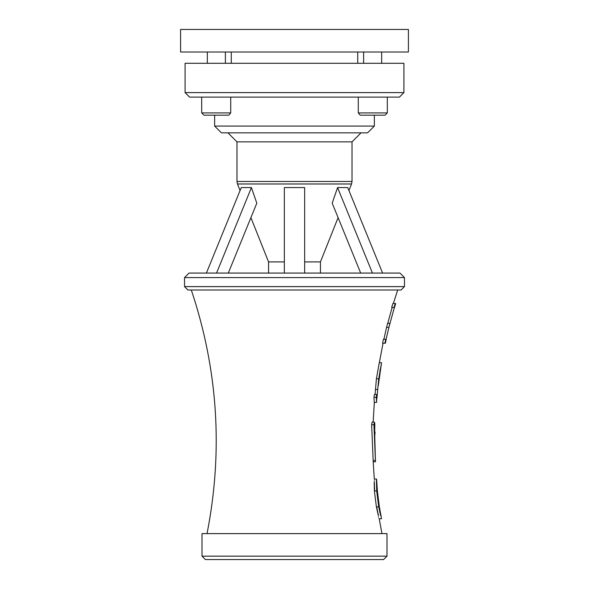 <?xml version="1.0" encoding="UTF-8"?>
<svg xmlns="http://www.w3.org/2000/svg" width="589" height="589" viewBox="0 0 589 589"><rect width="100%" height="100%" fill="white"/><g stroke="black" fill="none" stroke-linecap="round" stroke-linejoin="round"><path stroke-width="0.88" d="M203.949 115.172L228.76 115.172L230.726 112.911L201.696 112.911L203.949 115.172M230.726 97.119L230.726 112.911M385.339 97.119L399.394 97.119L403.907 92.613L185.093 92.613L189.606 97.119L387.304 97.119L387.304 112.911L385.051 115.172L360.24 115.172L358.274 112.911L358.274 97.119M185.093 92.613L185.093 63.288L403.907 63.288L403.907 92.613M214.646 126.075L221.412 132.842L367.588 132.842L374.354 126.075L214.646 126.075L214.646 115.172M304.653 261.899L320.438 261.899L338.093 217.665M320.438 261.899L320.438 273.068L304.653 273.068L304.653 187.574L284.347 187.574L284.347 273.068L268.562 273.068L268.562 261.899L284.347 261.899M294.5 52.009L408.413 52.009L408.413 29.45L180.587 29.45L180.587 52.009L294.5 52.009M360.696 273.068L332.189 203.176L337.578 187.574L372.447 273.068L371.983 273.068M337.578 187.574L347.731 187.574L382.6 273.068M206.4 273.068L241.269 187.574L251.422 187.574L216.553 273.068L206.4 273.068M228.304 273.068L256.811 203.176L251.422 187.574M294.5 559.55L383.601 559.55L386.988 556.163L202.012 556.163L205.399 559.55L294.5 559.55M202.012 556.163L202.012 533.612L386.988 533.612L386.988 556.163M294.5 273.068L189.047 273.068L184.534 277.581L404.466 277.581L399.953 273.068L294.5 273.068M184.534 286.607L187.913 289.987L401.087 289.987L404.466 286.607L184.534 286.607L184.534 277.581M376.643 506.842C379.831 522.178 379.75 522.178 376.393 506.842L374.398 490.961C373.963 475.603 374.044 475.603 374.648 490.961M386.568 327.344L387.577 323.376L389.911 323.376L388.895 327.344L386.568 327.344L383.91 339.257M382.563 343.225L383.432 339.257L385.751 339.257L384.882 343.225L382.563 343.225M394.056 307.495L391.692 307.495L392.892 303.526L395.263 303.526L394.056 307.495L394.49 307.495L395.69 303.526L395.263 303.526M376.57 402.42L374.265 402.42L373.949 397.31L374.464 394.475L376.746 394.475L376.238 397.31L376.607 402.42L376.746 394.475M375.068 394.475L376.415 378.793L379.257 362.714L381.547 362.714L378.705 378.793L376.916 398.444M375.465 461.82L373.205 461.82L371.644 424.728L372.079 422.114L374.361 422.114L373.941 424.728L375.465 461.82L374.751 436.007L375.09 432.039L374.685 432.039L374.361 422.114L374.825 423.476L374.685 432.039M376.938 490.961C376.305 475.603 376.224 475.603 376.695 490.961L378.698 506.842C382.04 522.178 382.121 522.178 378.941 506.842M379.22 518.747L381.503 518.747L380.855 514.779M376.886 483.017L376.548 479.048L374.287 479.048M379.206 506.842L377.21 490.961C376.651 480.72 376.71 480.72 377.38 490.961L379.36 506.842C381.245 517.068 381.186 517.068 379.206 506.842C381.186 517.068 381.245 517.068 379.36 506.842L379.206 506.842M377.21 490.961C376.651 480.72 376.71 480.72 377.38 490.961L377.21 490.961M388.895 327.344L394.38 307.495M386.104 339.257L388.931 327.344L386.715 327.344M384.882 343.225L385.353 343.225L386.222 339.257L385.751 339.257M378.322 385.456L381.547 362.714M380.921 366.689L379.927 370.628M376.533 402.42L374.265 402.42M374.751 436.007L375.105 450.754M387.304 112.911L358.274 112.911M240.069 190.519L237.463 183.982L351.537 183.982L352.023 181.471L236.977 181.471L236.977 141.861L352.023 141.861L361.042 132.842M378.698 506.842L376.393 506.842M376.695 490.961L374.398 490.961M377.682 389.513L375.583 389.513M378.705 378.793L376.415 378.793M376.238 397.31L373.949 397.31M373.941 424.728L371.644 424.728M375.362 460.458L373.102 460.458M201.696 97.119L201.696 112.911M374.354 126.075L374.354 115.172M236.977 141.861L227.958 132.842M352.023 181.471L352.023 141.861M237.463 183.982L236.977 181.471M348.931 190.519L351.537 183.982M268.562 261.899L250.907 217.665M225.381 63.288L225.381 52.009M207.335 63.288L207.335 52.009M381.665 63.288L381.665 52.009M363.619 63.288L363.619 52.009M357.729 63.288L357.729 52.009M231.271 63.288L231.271 52.009M404.466 286.607L404.466 277.581M381.959 533.612L379.213 518.718M207.041 533.612C223.246 451.019 217.996 369.811 191.3 289.987M397.7 289.987L393.334 303.526M374.295 479.078L373.198 461.585M383.049 343.225L379.331 362.714M392.134 307.495L387.724 323.376M374.339 402.42L373.131 422.114"/></g></svg>
